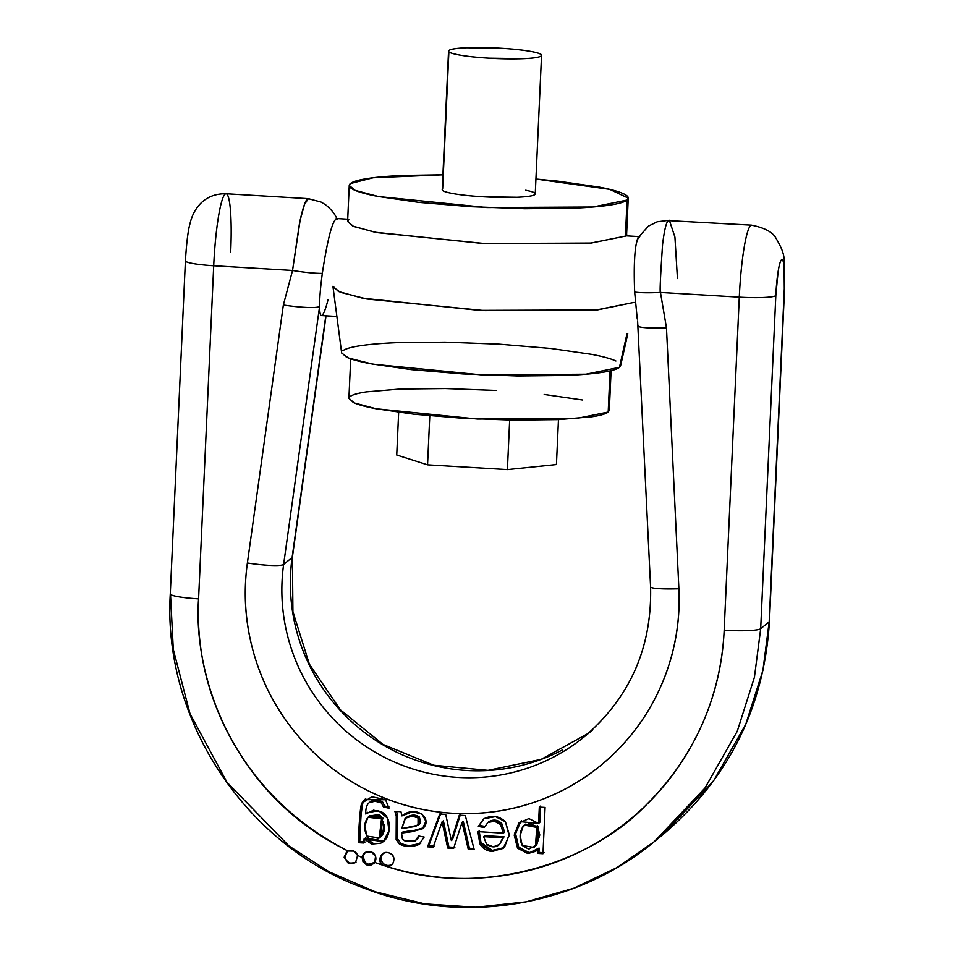 <?xml version="1.0" encoding="UTF-8"?>
<svg xmlns="http://www.w3.org/2000/svg" width="955" height="955" viewBox="0 0 955 955"><rect width="100%" height="100%" fill="white"/><g stroke="black" fill="none" stroke-linecap="round" stroke-linejoin="round"><path stroke-width="1.43" d="M349.244 185.473L350.437 183.539L373.119 177.773L442.929 174.813L403.81 175.445C389.139 176.066 377.177 177.081 367.926 178.478C358.686 179.886 352.849 181.569 350.437 183.539C348.026 185.521 349.208 187.622 354.007 189.866C358.794 192.11 366.815 194.319 378.085 196.479L419.006 202.388L470.552 206.686L524.868 208.715L573.68 208.166C588.364 207.545 600.325 206.543 609.565 205.134C618.816 203.737 624.654 202.042 627.065 200.073L592.936 207.008L487.002 207.557L378.514 196.563L355.165 190.379L349.244 185.473L347.608 221.512L353.529 226.419L376.879 232.602L485.355 243.597L591.3 243.036L625.429 236.112L627.065 200.073C629.476 198.103 628.283 195.99 623.496 193.758C618.709 191.513 610.675 189.305 599.418 187.132L558.484 181.235L535.922 179.027L609.72 189.353L628.247 198.139L627.065 200.073L625.429 236.112L626.611 234.178L628.247 198.139M525.644 190.248C533.451 191.752 536.531 193.197 534.848 194.569C533.177 195.93 527.244 196.837 517.061 197.267L482.681 196.766C469.956 196.002 459.677 194.868 451.858 193.364C444.039 191.86 440.971 190.427 442.643 189.054L448.874 51.868M448.934 50.448C447.262 51.821 450.33 53.253 458.149 54.757C465.968 56.273 476.247 57.396 488.972 58.16L523.352 58.661C533.547 58.231 539.468 57.324 541.151 55.963C542.822 54.59 539.754 53.146 531.935 51.642C524.116 50.138 513.838 49.003 501.112 48.251L466.732 47.75C456.55 48.18 450.617 49.075 448.934 50.448A46.544 5.264 -177.4 0 1 501.112 48.251A46.544 5.264 -177.4 0 1 541.473 54.996A46.544 5.264 -177.4 0 1 497.603 58.589A46.544 5.264 -177.4 0 1 448.611 51.415M442.32 190.021A46.544 5.264 2.6 0 0 491.312 197.196A46.544 5.264 2.6 0 0 535.182 193.602M620.666 365.455L619.461 367.329C617.049 369.299 611.224 370.982 601.972 372.39C592.721 373.787 580.759 374.802 566.088 375.422L517.276 375.96L462.96 373.93L411.414 369.633L370.492 363.736C359.223 361.563 351.201 359.355 346.402 357.11L341.627 352.777M342.845 350.795C345.256 348.826 351.082 347.131 360.333 345.734C369.585 344.325 381.546 343.323 396.218 342.702L445.03 342.153L499.346 344.182L550.892 348.48L591.825 354.389C603.082 356.549 611.116 358.758 615.903 361.002M350.7 358.817L348.897 398.426L354.412 402.998L376.21 408.776L477.464 419.03L576.343 418.517L608.192 412.047L610.054 370.898L608.192 412.047L609.302 410.244L611.093 370.647M609.314 409.982L608.192 412.047C605.936 413.885 600.492 415.461 591.861 416.774L558.377 419.603L512.811 420.116L462.113 418.218L414.004 414.207L375.804 408.704C365.299 406.675 357.803 404.61 353.338 402.521L348.909 398.199M350.007 396.623C352.264 394.785 357.695 393.209 366.338 391.896L399.823 389.067L445.388 388.566L496.087 390.452M544.195 394.463L582.383 399.978M626.599 233.868L625.429 236.112L590.644 243.095L482.86 243.477L374.945 232.232L352.67 226.049L347.656 221.19L348.802 219.578M333.032 286.249L338.476 291.502L362.602 298.199L479.517 310.387L596.302 309.969L633.989 302.401L597.711 309.862L484.901 310.638L366.851 299.011L340.386 292.314L333.009 286.93L341.663 353.04L348.48 358.006L372.904 364.189L481.857 374.909L585.976 374.205L619.461 367.329L620.619 365.705L627.769 333.856M626.969 333.808L619.461 367.329L626.969 333.808M509.66 420.069L507.415 469.597L427.554 464.834L396.731 455.01L427.554 464.834L429.786 415.795L427.554 464.834L507.415 469.597L556.431 464.548L507.415 469.597L509.66 420.069M398.665 412.345L396.731 455.01L398.665 412.345M558.472 419.603L556.431 464.548L558.472 419.603M751.848 225.189A65.167 8.117 93.4 0 0 751.645 225.153L668.404 220.617C666.292 222.038 664.346 230.012 662.567 244.528C660.371 277.308 659.666 293.281 660.466 292.445L739.289 297.148A32.589 3.689 2.6 0 0 775.818 295.608A32.589 3.689 -177.4 0 1 739.289 297.148L724.165 630.264C722.326 670.756 711.738 708.67 692.387 744.017C673.048 779.352 646.893 808.551 613.946 831.614C580.998 854.665 544.577 869.253 504.694 875.365C464.799 881.477 425.464 878.505 386.68 866.448C390.726 866.639 393.09 864.741 393.747 860.741C394.415 856.742 392.803 854.128 388.924 852.899C385.056 851.657 382.287 852.887 380.615 856.563C378.944 860.24 379.827 863.165 383.265 865.361A265.323 261.539 50.7 0 1 374.682 862.401L375.53 856.42L371.388 851.979L365.383 852.433L362.076 857.435A265.323 261.539 50.7 0 1 357.6 855.501L353.816 851.084L348.05 851.024C300.348 827.519 262.912 792.841 235.742 747.001C208.56 701.149 196.181 651.776 198.58 598.869L213.705 265.753L292.54 270.456L283.349 305.003L247.381 562.996C243.167 593.246 245.232 623.149 253.588 652.695C261.945 682.252 275.876 708.932 295.382 732.748C314.887 756.563 338.309 775.472 365.634 789.487C392.959 803.489 421.871 811.416 452.36 813.23C482.836 815.057 512.31 810.628 540.757 799.944C569.204 789.272 594.213 773.252 615.76 751.883C637.319 730.527 653.59 705.65 664.585 677.25C675.567 648.863 680.342 619.365 678.886 588.781L666.471 327.899L660.466 292.445L739.289 297.148L724.165 630.264A32.589 3.689 2.6 0 0 760.681 628.724L775.818 295.608A32.589 4.059 -86.6 0 1 781.524 259.796A32.589 4.059 -86.6 0 1 784.306 288.673L769.181 621.789L760.681 628.724L775.818 295.608L778.098 271.721C779.208 264.738 780.354 260.763 781.524 259.796C782.706 258.841 783.554 261.181 784.103 266.815L784.306 288.673L769.181 621.789L762.926 670.315L745.724 724.379L713.457 781.095L662.651 834.813L713.457 781.095L745.724 724.379L762.926 670.315L769.181 621.789L760.681 628.724L754.426 677.262L737.236 731.315L704.969 788.03L654.163 841.749L616.799 867.677L573.74 888.246L526.157 901.854L475.769 907.25L424.748 903.86L375.327 891.827L329.582 872.07L289.067 846.058L226.992 782.276L190.009 713.719L173.297 649.388L170.515 594.392M292.111 557.517A186.189 183.539 -129.3 0 0 369.501 736.126A186.189 183.539 -129.3 0 0 562.388 749.938A186.189 183.539 -129.3 0 1 369.501 736.126A186.189 183.539 -129.3 0 1 292.111 557.517L283.623 564.453L292.111 557.517L325.81 315.819L292.111 557.517M584.699 736.448A186.189 183.539 50.7 0 1 376.795 753.161A186.189 183.539 50.7 0 1 283.623 564.453L319.591 306.46C319.662 313.658 320.51 316.606 322.121 315.269C323.745 313.944 325.739 308.704 328.078 299.524M422.528 828.749C433.594 819.569 416.464 803.943 401.936 815.904L400.945 811.702L394.893 811.344L396.265 816.083L396.134 839.6L399.453 844.113L408.955 846.464L419.03 844.471L424.139 837.046L418.553 835.983L415.353 840.842L404.813 840.878L402.389 838.908L401.542 833.035L411.963 831.71L422.528 828.749L425.835 821.288L422.134 814.138L412.572 811.726L401.936 815.904L400.945 811.702L394.893 811.344L396.265 816.083L396.134 839.6L399.453 844.113C405.529 847.121 412.047 847.24 419.03 844.471L424.139 837.046L418.553 835.983L415.353 840.842L404.813 840.878L402.389 838.908L401.542 833.035L406.555 832.175L407.773 831.184L406.555 832.175L411.963 831.71L413.181 830.719L407.773 831.184L413.181 830.719L423.733 827.758L411.963 831.71L422.564 828.713M521.573 820.655L520.356 821.646L538.572 823.437L539.312 807.082L545.078 807.429L542.977 853.722L537.725 853.4L537.796 849.079L537.725 853.4L542.977 853.722L545.078 807.429L539.312 807.082L538.572 823.437L528.903 818.59L518.828 823.079L514.232 835.255L517.526 848.171L527.864 853.579L539.002 848.088L535.743 851.299L527.864 853.579L536.34 850.774L529.082 852.588L518.732 847.181L515.449 834.264L520.057 822.064M372.904 843.098L365.407 838.024L364.058 839.015L363.879 843.014L358.555 842.704L363.879 843.014L364.189 839.015L371.698 844.089L380.615 843.241C385.975 840.794 388.852 835.792 389.246 828.224C389.64 820.727 387.252 815.379 382.084 812.192L373.56 810.186L365.729 813.994C365.61 808.312 366.792 804.54 369.263 802.666L375.04 801.233L381.379 802.916L383.456 807.023L389.007 808.205L385.534 799.729L371.877 796.745L361.79 803.215C360.727 805.507 359.928 812.502 359.402 824.201L358.555 842.704L359.772 841.713L358.555 842.704C358.674 826.767 359.749 813.612 361.79 803.215L364.559 799.669L385.534 799.729L389.007 808.205L383.456 807.023L384.662 806.032L383.456 807.023L381.379 802.916L382.585 801.925L384.662 806.032L382.585 801.925L381.379 802.916C377.058 800.756 373.023 800.672 369.263 802.666L370.48 801.675C374.241 799.681 378.276 799.765 382.585 801.925L376.246 800.242L369.263 802.666C366.792 804.54 365.61 808.312 365.729 813.994L367.03 812.789L378.562 810.676L387.336 818.089L388.96 830.957L383.253 841.594L364.058 839.015L365.407 838.024L383.838 841.08M484.579 847.073L480.986 842.608L479.78 843.599L477.918 831.626L479.78 843.599C482.526 848.577 486.847 851.203 492.744 851.478L504.586 847.085L509.206 834.431L505.458 821.789L495.55 816.632L483.994 818.698L478.348 826.421L484.233 827.496L487.898 822.506L494.475 821.216L500.527 824.487L503.357 833.154L477.918 831.626L503.357 833.154L504.574 832.151L501.733 823.485L495.693 820.226L488.041 822.386M427.565 846.822L433.188 847.157L442.07 821.873L447.716 848.028L453.637 848.386L462.041 822.339L468.237 849.258L474.205 849.616L465.3 815.546L459.283 815.188L451.357 840.531L445.71 814.376L439.742 814.018L427.565 846.822L439.742 814.018L445.71 814.376L451.357 840.531L459.283 815.188L465.3 815.546L474.205 849.616L468.237 849.258L462.041 822.339L463.259 821.348L469.442 848.267L463.259 821.348L462.041 822.339L453.637 848.386L447.716 848.028L443.932 830.241L445.149 829.25L443.932 830.241L442.07 821.873L433.188 847.157L427.565 846.822L428.771 845.832L440.947 813.027L428.771 845.832L434.406 846.166L428.771 845.832L427.565 846.822M585.069 736.138A186.189 183.539 50.7 0 1 377.01 753.28A186.189 183.539 50.7 0 1 283.623 564.453A32.589 4.047 -172.1 0 1 247.381 562.996A218.779 215.663 -129.3 0 0 452.36 813.23A218.779 215.663 -129.3 0 0 678.886 588.781A32.589 3.295 177.3 0 1 650.582 586.895A32.589 3.295 -2.7 0 0 678.886 588.781L666.471 327.899L660.466 292.445A32.589 3.235 176.5 0 1 634.657 292.027C633.523 257.516 635.218 239.072 639.766 236.721M337.187 219.531C337.127 219.71 335.599 212.858 325.571 204.776L321.011 202.042L308.358 198.688L304.55 204.31L300.145 220.139L292.54 270.456A32.589 4.095 8.7 0 0 322.324 273.369C327.517 239.239 332.256 220.987 336.554 218.611C332.268 220.975 327.517 239.228 322.324 273.369C320.474 287.121 319.567 298.151 319.591 306.46C319.662 312.082 320.223 315.102 321.286 315.52M784.306 288.673A32.589 3.689 2.6 0 0 784.58 288.231L769.455 621.335C764.024 707.894 728.426 779.053 662.651 834.813L654.163 841.749L704.969 788.03L737.236 731.315L754.426 677.262L760.681 628.724A32.589 3.689 -177.4 0 1 724.165 630.264C721.944 678.348 705.685 745.545 646.762 804.337C590.596 863.666 481.129 898.178 386.68 866.448L383.265 865.361A265.323 261.539 50.7 0 1 374.682 862.401L366.541 864.848L362.076 857.435A265.323 261.539 50.7 0 1 357.6 855.501L355.594 862.592L348.36 863.416L344.146 857.22L348.05 851.024C221.715 786.168 193.555 663.558 198.58 598.869A32.589 3.689 -177.4 0 1 170.276 593.95A32.589 3.689 2.6 0 0 198.58 598.869L213.705 265.753A32.589 3.689 -177.4 0 1 185.401 260.834M666.471 327.899A32.589 3.295 177.3 0 1 638.179 326.013A32.589 3.295 -2.7 0 0 666.471 327.899M397.471 815.092L396.612 811.452L397.471 815.092L396.265 816.083L397.471 815.092L397.352 838.609L396.134 839.6L397.352 838.609L400.67 843.122L399.453 844.113L400.694 843.146C406.735 846.13 413.264 846.249 420.248 843.48L420.928 843.05M447.716 848.028L448.922 847.037L443.275 820.882L442.07 821.873L443.407 820.894L448.922 847.037L454.855 847.395L448.922 847.037L447.716 848.028M538.572 823.437L539.79 822.446L540.53 806.092L539.79 822.446L538.572 823.437M499.465 844.542L502.819 837.798L483.624 836.652L484.83 835.661L483.624 836.652L502.819 837.798L504.037 836.807L484.83 835.661L504.037 836.807L499.465 844.542C495.55 847.742 491.228 847.622 486.501 844.196L483.624 836.652L486.501 844.196L493.317 846.846L499.644 844.375M493.377 850.451L503.763 847.909L492.314 850.332L480.986 842.608L479.124 830.635L480.986 842.608L479.78 843.599L491.574 851.383L503.166 848.434L509.134 835.649L505.458 821.789C499.262 815.928 492.1 814.902 483.994 818.698L478.348 826.421L483.469 819.056L478.348 826.421L484.233 827.496L487.898 822.506C492.386 820.13 496.6 820.787 500.527 824.487L503.357 833.154L504.574 832.151L501.733 823.485L500.527 824.487L501.733 823.485C497.818 819.796 493.604 819.139 489.103 821.515L487.898 822.506M402.759 832.044L407.773 831.184L402.759 832.044L401.542 833.035L402.759 832.044M468.237 849.258L469.442 848.267L473.931 848.529L469.442 848.267L468.237 849.258M485.438 826.493L479.553 825.418L485.438 826.493M365.18 799.192L363.007 802.224C360.966 812.621 359.88 825.777 359.772 841.713L360.56 824.452C361.121 811.929 361.945 804.516 363.007 802.224L363.019 802.2M544.183 852.731L538.942 852.409L539.133 848.1L537.928 849.091L539.133 848.1L538.942 852.409L537.725 853.4L538.942 852.409L544.183 852.731M524.331 825.108L525.537 824.117L537.987 826.397L536.698 844.889L528.724 849.174L522.218 845.462L520.117 835.482L523.185 826.206L524.331 825.108L536.782 827.388L535.48 845.879L533.964 847.443L522.218 845.462C519.102 838.621 519.425 832.211 523.185 826.206L529.93 823.306L536.328 826.72L538.572 835.971L535.48 845.879L536.698 844.889L539.79 834.98L537.355 825.49M451.357 840.531L452.575 839.541L460.501 814.197L452.575 839.541L451.357 840.531M412.154 816.107L418.075 817.934L419.532 822.888L415.807 826.373L401.745 828.57L405.481 818.184L412.154 816.107M364.714 825.991L367.973 817.277L377.81 815.558C381.332 817.205 383.194 820.596 383.385 825.753C383.612 832.283 381.845 836.616 378.085 838.729C373.847 841.128 370.146 840.245 366.983 836.103L364.714 825.991M442.201 821.885L443.407 820.894L442.201 821.885M368.463 816.847L369.669 815.857L382.752 817.838L380.448 836.962L379.231 837.953L366.983 836.103C363.628 829 363.951 822.721 367.973 817.277L381.534 818.829L379.231 837.953M383.253 841.594L384.805 840.316M367.639 812.323L366.947 813.003M405.015 818.542L405.481 818.184C410.256 815.498 414.458 815.415 418.075 817.934L418.051 825.239L401.745 828.57L405.015 818.542L406.699 817.193L413.372 815.116L419.293 816.943L419.269 824.249L418.051 825.239M405.66 818.065L406.699 817.193C411.462 814.508 415.664 814.424 419.293 816.943L418.075 817.934L419.293 816.943L420.737 821.897L420.2 823.198M520.976 821.169L515.509 833.44L518.732 847.181L517.526 848.171L527.864 853.579L529.082 852.588L518.732 847.181L517.526 848.171L514.339 833.93L520.356 821.646M389.007 806.963L384.662 806.032L389.007 806.963M365.085 842.024L359.772 841.713L365.085 842.024M417.299 839.35L419.4 836.15L415.353 840.842M382.955 818.16L379.016 814.567L369.537 815.964M379.302 837.738C383.062 835.625 384.829 831.292 384.59 824.762M397.292 825.275L397.352 838.609L400.67 843.122M410.173 845.473L420.248 843.48L419.03 844.471L420.248 843.48M369.263 802.666L370.48 801.675M526.659 804.325L525.453 805.316L526.659 804.325M382.489 822.9L383.695 821.909L382.489 822.9M355.594 862.592L348.36 863.416L344.146 857.22L346.546 851.956L348.05 851.024A6.983 6.888 50.7 0 1 357.6 855.501L355.535 862.64M347.059 851.621A6.983 6.888 -129.3 0 0 356.036 862.186M369.251 851.502A6.983 6.888 50.7 0 1 374.682 862.401L371.065 865.051L366.541 864.848L363.031 861.899L362.076 857.435A6.983 6.888 50.7 0 1 369.251 851.502M365.037 852.696A6.983 6.888 -129.3 0 0 374.038 863.248M392.41 864.036L392.66 863.833A6.983 6.888 -129.3 0 1 381.212 858.103A6.983 6.888 -129.3 0 1 384.101 852.827L383.647 853.173M363.234 857.029L365.037 862.055M387.229 852.576A6.983 6.888 50.7 0 1 392.004 864.287A6.983 6.888 50.7 0 1 386.68 866.448L383.265 865.361A6.983 6.888 50.7 0 1 387.229 852.576M751.645 225.153A65.167 8.117 93.4 0 0 739.289 297.148A65.167 8.117 -86.6 0 1 751.478 225.165M225.893 193.769A65.167 8.117 93.4 0 0 213.705 265.753L292.54 270.456L299.56 222.837C302.711 208.393 305.349 200.454 307.462 199.046L308.537 198.7M185.413 260.715A32.589 3.689 2.6 0 0 185.401 260.787A32.589 3.689 2.6 0 0 213.705 265.753A65.167 8.117 -86.6 0 1 226.06 193.758A65.167 8.117 -86.6 0 1 230.692 251.869M637.952 237.795C634.669 246.151 633.571 264.225 634.657 292.027L637.248 319.006M326.025 315.83L292.397 557.087A32.589 4.047 7.9 0 0 292.242 556.598M634.657 292.027A32.589 3.235 -3.5 0 0 660.466 292.445M637.928 237.843L648.457 226.108L657.195 221.787L669.348 220.259L674.922 237.067L677.441 278.562M247.381 562.996A32.589 4.047 7.9 0 0 283.623 564.453L319.591 306.46A32.589 4.047 -172.1 0 1 283.349 305.003L247.381 562.996M283.349 305.003A32.589 4.047 7.9 0 0 319.591 306.46C319.567 298.151 320.474 287.121 322.324 273.369A32.589 4.095 -171.3 0 1 292.54 270.456L283.349 305.003M541.545 55.318L535.254 193.925M448.54 51.093L442.249 189.699M626.862 235.873L626.623 234.023M592.792 729.835L584.305 736.771C629.942 697.651 652.038 647.681 650.582 586.848L637.618 321.226M638.656 236.577L625.764 235.813M347.716 219.196L336.184 218.504M321.644 315.568L336.876 316.475M654.163 841.749C575.543 907.202 461.361 925.634 365.096 888.556C245.722 845.82 162.637 720.189 170.276 593.914L185.401 260.799C186.547 242.63 188.087 230.203 190.045 223.506C191.871 215.472 195.5 208.679 200.92 203.14C207.545 196.718 215.925 193.59 226.06 193.769M365.765 798.678L364.559 799.669M347.751 850.965L346.546 851.956M374.575 862.854L373.369 863.833M391.335 864.92L392.553 863.929M383.707 853.113L382.501 854.104M784.568 288.231C784.294 257.504 786.61 256.394 775.651 237.64C772.153 231.838 764.143 227.684 751.645 225.177M292.397 557.087L292.922 611.737L309.36 664.155L340.302 709.72L383.027 744.434L433.761 765.241L488.053 770.351L541.175 759.356L588.495 733.237M308.381 198.676L226.084 193.758"/></g></svg>
